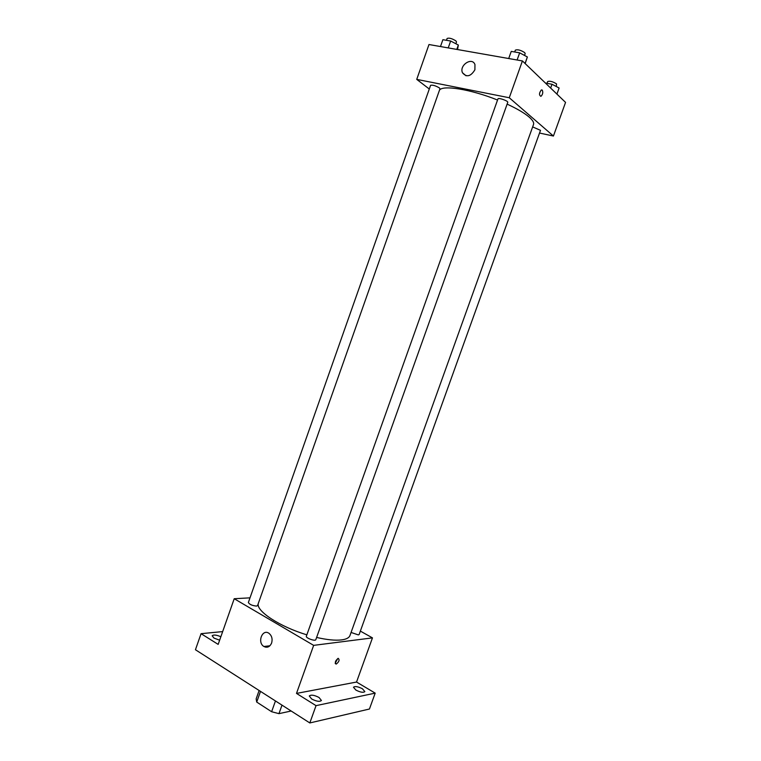 <?xml version="1.0" encoding="UTF-8"?>
<svg xmlns="http://www.w3.org/2000/svg" width="761" height="761" viewBox="0 0 761 761"><rect width="100%" height="100%" fill="white"/><g stroke="black" fill="none" stroke-linecap="round" stroke-linejoin="round"><path stroke-width="1.14" d="M275.463 700.957L271.62 711.735L256.714 702.061L256.153 698.883L259.13 690.503M291.168 711.012L278.964 713.647L271.62 711.735M281.998 705.143L278.964 713.647M260.509 691.388L256.714 702.061M265.646 647.183L265.97 646.251L267.453 647.145M360.362 631.097L372.462 637.88L356.538 682.046L375.192 693.128L369.437 709.024L309.822 722.95L195.444 649.742L201.066 633.675L222.659 631.601M362.426 688.762L364.852 691.606C363.358 692.843 360.372 692.339 355.891 690.075L353.485 687.25C354.987 686.022 357.965 686.527 362.426 688.762M319.04 697.485L321.418 700.481C319.715 701.946 316.452 701.442 311.639 698.969L309.289 695.992C311.002 694.536 314.255 695.031 319.04 697.485M356.538 682.046L296.495 693.414L316.034 705.647L309.822 722.95M375.192 693.128L316.034 705.647M372.462 637.88L313.656 645.366L296.495 693.414M313.656 645.366L234.217 598.726L218.169 644.386L201.066 633.675M271.62 643.026C269.832 646.926 267.263 648.087 263.915 646.498C257.028 642.588 262.279 628.586 268.89 633.257C271.81 635.625 272.723 638.879 271.62 643.026M219.644 640.191L213.993 638.098L212.176 635.806C213.537 634.56 216.428 634.874 220.861 636.738M316.605 637.442C326.992 639.82 335.316 640.638 341.584 639.906C346.322 639.278 349.109 637.813 349.965 635.521L533.528 124.471C534.155 122.645 532.7 120.171 529.161 117.08C524.415 113.037 517.071 108.718 507.121 104.124M258.245 603.635C256.124 611.14 279.962 626.836 306.854 634.817M234.217 598.726L250.008 597.842M256.467 606.079L257.551 605.604L439.972 88.79L439.354 87.886C435.473 85.641 432.552 84.794 430.593 85.327L248.371 602.484C249.408 604.415 252.1 605.613 256.467 606.079M351.059 632.448L358.364 634.912L359.135 634.503L540.5 130.34L532.652 126.906M315.825 639.649C315.406 641.571 305.456 637.984 306.35 636.234L497.951 98.911C498.217 97.36 508.519 100.994 507.749 102.374L315.825 639.649M338.245 658.341C339.777 659.901 339.092 661.823 336.2 664.096C334.64 662.565 335.316 660.653 338.226 658.341L338.245 658.341M337.846 658.465L335.211 663.164M439.42 90.35C441.951 84.699 470.707 89.208 497.542 100.033M539.53 133.042L553.428 136.038L509.271 97.75L416.733 79.382L429.299 89.018M416.733 79.382L428.985 44.528L522.417 60.937L565.556 102.393L553.428 136.038M522.417 60.937L509.271 97.75M474.902 69.793C470.717 76.566 466.569 77.555 462.479 72.771C458.988 65.303 472.134 56.599 474.959 64.58L474.902 69.793M542.251 90.064C543.221 92.385 542.774 94.488 540.919 96.352C538.931 95.144 539.073 92.994 541.366 89.922L542.251 90.064C543.221 92.385 542.774 94.488 540.919 96.352C538.931 95.144 539.073 92.994 541.356 89.922L542.251 90.064M525.176 63.582L527.373 56.961L519.658 52.832L511.24 51.396L508.7 58.53M527.373 56.961L525.052 63.467M519.658 52.832L517.1 60.005M514.683 51.986L515.34 50.15C517.651 49.275 520.781 50.102 524.719 52.642L525.166 53.612L524.519 55.429M457.542 49.541L458.341 45.032L450.655 41.018L442.892 39.696L440.476 46.545M458.341 45.032L456.8 49.417M450.655 41.018L448.219 47.905M446.46 40.304L447.116 38.459C449.161 37.689 452.101 38.507 455.925 40.913L456.505 41.95L455.877 43.748M556.919 94.098L559.116 88L552.01 84.262L545.418 83.035M552.01 84.262L550.65 88.067M547.007 83.339L547.663 81.522C549.899 80.78 552.867 81.579 556.557 83.9L556.262 86.507M335.297 663.563L336.2 664.096M269.898 645.785L263.915 646.498M466.055 75.777L462.479 72.771"/></g></svg>
